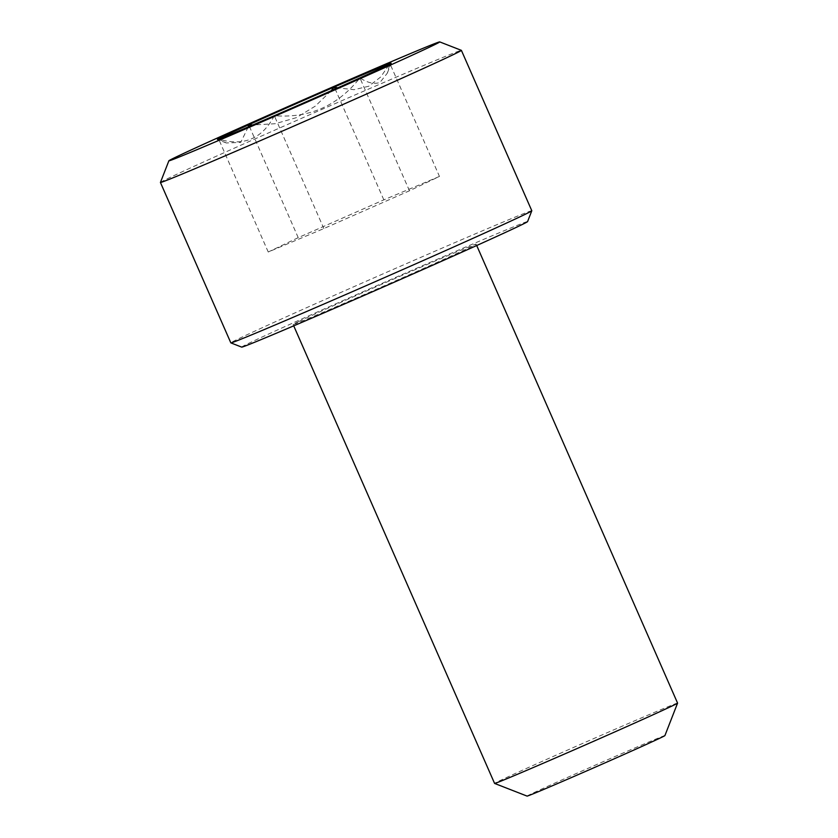 <?xml version="1.0" encoding="UTF-8"?>
<svg xmlns="http://www.w3.org/2000/svg" width="838" height="838" viewBox="0 0 838 838"><rect width="100%" height="100%" fill="white"/><g stroke="black" fill="none" stroke-linecap="round" stroke-linejoin="round"><path stroke-width="0.63" stroke-dasharray="4.19 3.14" d="M241.69 347.11A156.119 1.906 156.3 0 1 250.447 342.501A156.119 1.906 156.3 0 1 410.17 271.072A156.119 1.906 156.3 0 1 527.573 221.609M531.805 210.757A164.342 2.011 -23.7 0 0 407.299 263.247A164.342 2.011 -23.7 0 0 240.087 338.039A164.342 2.011 -23.7 0 0 230.838 342.868M160.435 182.443A164.342 2.011 156.3 0 1 169.674 177.646A164.342 2.011 156.3 0 1 335.986 103.242A164.342 2.011 156.3 0 1 461.371 50.343M248.247 126.936L240.747 142.397L226.323 142.973L218.697 139.16C243.732 146.587 262.273 138.773 274.319 115.717C309.264 118.399 337.798 105.808 359.921 77.924C367.819 82.972 374.523 84.46 380.033 82.386L387.303 73.189L389.911 63.573L380.724 76.97L368.72 86.251L354.013 89.697L337.714 87.875M527.081 796.1A75.263 0.922 156.3 0 1 531.302 793.879A75.263 0.922 156.3 0 1 608.304 759.448A75.263 0.922 156.3 0 1 664.911 735.596M677.575 703.103A99.921 1.226 -23.7 0 0 601.873 735.02A99.921 1.226 -23.7 0 0 500.213 780.492A99.921 1.226 -23.7 0 0 494.588 783.425M298.757 321.562A99.921 1.226 156.3 0 1 400.417 276.09A99.921 1.226 156.3 0 1 476.11 244.172A99.921 1.226 156.3 0 1 470.495 247.105A99.921 1.226 156.3 0 1 368.825 292.588A99.921 1.226 156.3 0 1 293.132 324.495A99.921 1.226 156.3 0 1 298.757 321.562M331.083 90.818L315.277 106.143L296.369 117.655L275.115 123.731L252.825 124.977M439.458 176.43L383.835 199.863L298.223 237.657L268.233 252.008L323.856 228.565L409.468 190.781L439.458 176.43L389.911 63.573M383.835 199.863L335.169 89.006M298.223 237.657L249.399 126.444M268.233 252.008L218.697 139.16M323.856 228.565L274.319 115.717M409.468 190.781L359.921 77.924M387.303 73.189L391.178 63.248M476.11 244.172L476.707 245.513M293.132 324.495L293.719 325.846M226.323 142.984L217.44 139.517"/><path stroke-width="1.26" d="M531.795 210.788L527.573 221.609A156.119 1.906 156.3 0 1 518.795 226.166A156.119 1.906 156.3 0 1 360.801 296.851A156.119 1.906 156.3 0 1 241.69 347.11L230.859 342.889A164.342 2.011 -23.7 0 0 356.244 289.979A164.342 2.011 -23.7 0 0 522.556 215.586A164.342 2.011 -23.7 0 0 531.795 210.788A164.342 2.011 -23.7 0 0 531.805 210.757L461.392 50.353A164.342 2.011 156.3 0 1 461.392 50.353A164.342 2.011 156.3 0 1 452.143 55.182A164.342 2.011 156.3 0 1 284.93 129.974A164.342 2.011 156.3 0 1 160.425 182.475A164.342 2.011 156.3 0 1 160.435 182.443L168.878 160.791A147.907 1.812 -23.7 0 0 280.101 113.926A147.907 1.812 -23.7 0 0 431.413 46.258A147.907 1.812 -23.7 0 0 439.72 41.9A147.907 1.812 -23.7 0 0 326.872 89.519A147.907 1.812 -23.7 0 0 177.195 156.476A147.907 1.812 -23.7 0 0 168.878 160.791M385.847 66.013A94.883 1.163 -23.7 0 0 391.178 63.248A94.883 1.163 -23.7 0 0 389.911 63.573A94.883 1.163 -23.7 0 0 334.289 87.016A94.883 1.163 -23.7 0 0 248.687 124.81A94.883 1.163 -23.7 0 0 217.44 139.517A94.883 1.163 -23.7 0 0 218.697 139.16A94.883 1.163 -23.7 0 0 274.319 115.717A94.883 1.163 -23.7 0 0 359.921 77.924A94.883 1.163 -23.7 0 0 385.847 66.013M677.575 703.124L664.911 735.596A75.263 0.922 156.3 0 1 660.669 737.796A75.263 0.922 156.3 0 1 584.505 771.871A75.263 0.922 156.3 0 1 527.081 796.1L494.598 783.436A99.921 1.226 -23.7 0 0 494.598 783.436A99.921 1.226 -23.7 0 0 570.835 751.277A99.921 1.226 -23.7 0 0 671.95 706.036A99.921 1.226 -23.7 0 0 677.575 703.124A99.921 1.226 -23.7 0 0 677.575 703.103L476.707 245.513M160.425 182.475L230.838 342.868A164.342 2.011 -23.7 0 0 230.859 342.889M337.714 87.875L334.289 87.016L331.083 90.818M252.825 124.977L248.687 124.81L248.247 126.936M335.169 89.006L334.289 87.016M249.399 126.444L248.687 124.81M439.72 41.9L461.371 50.343M293.719 325.846L494.588 783.425"/></g></svg>

